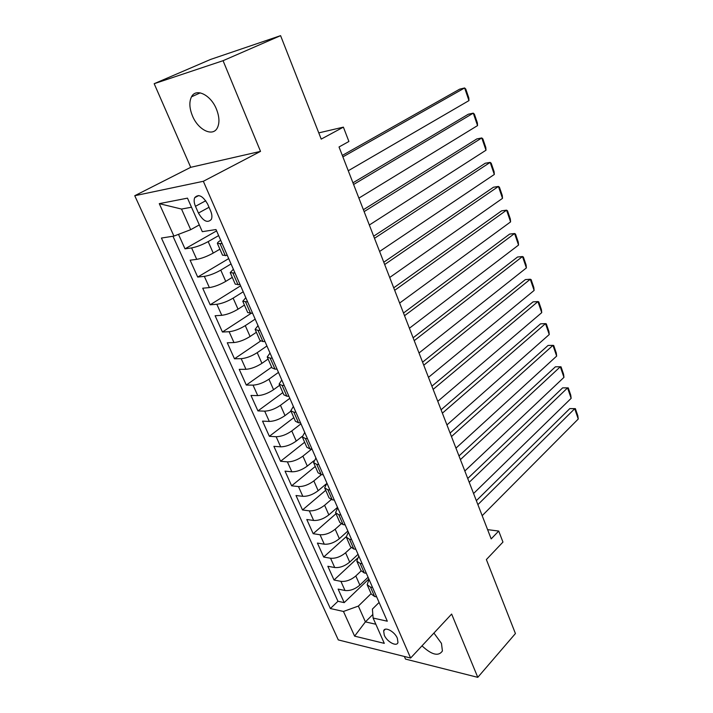 <?xml version="1.0" encoding="UTF-8"?>
<svg xmlns="http://www.w3.org/2000/svg" width="713" height="713" viewBox="0 0 713 713"><rect width="100%" height="100%" fill="white"/><g stroke="black" fill="none" stroke-linecap="round" stroke-linejoin="round"><path stroke-width="1.07" d="M421.989 645.844C431.739 654.917 438.548 656.628 442.416 650.978L441.463 643.393L433.923 633.055M216.422 109.098C210.772 94.793 195.932 87.654 191.503 96.816C189.043 101.87 189.364 108.233 192.474 115.916C198.152 130.007 212.884 137.217 217.385 127.796C219.729 122.894 219.408 116.656 216.422 109.098M397.346 638.242C394.663 631.504 384.646 626.192 383.647 630.907L384.271 635.158C386.945 641.834 396.927 647.19 397.961 642.44L397.346 638.242M404.369 656.477L405.51 659.097L477.781 677.35L515.428 633.545L486.373 559.562L502.959 542.076L498.717 531.06L487.603 529.634M134.748 195.719L338.301 639.918L410.617 658.037L203.348 181.289L134.748 195.719L190.71 167.323L260.521 151.37L223.062 60.694L154.177 83.697L190.71 167.323M154.177 83.697L210.602 59.429L280.583 35.65L321.215 139.115L343.39 127.137L318.773 132.885M223.062 60.694L280.583 35.65M178.491 234.354L185.006 248.837L216.583 230.896M219.898 249.185L213.24 253.07C207.242 256.368 201.743 258.462 196.726 259.354L190.113 260.192L197.706 277.063L228.704 258.596M232.278 277.384L225.745 281.385C219.854 284.754 214.39 286.822 209.372 287.589L202.724 288.212L210.183 304.79L240.611 285.815M244.434 305.075L238.026 309.192C232.233 312.642 226.814 314.683 221.788 315.315L215.112 315.743L222.438 332.017L250.931 313.462M256.377 332.285L250.085 336.5C244.39 340.021 239.015 342.044 233.98 342.552L227.278 342.784L234.479 358.782L260.459 341.126M268.106 359.013L261.929 363.336C256.332 366.928 251.003 368.915 245.958 369.307L239.238 369.352L246.306 385.065L271.671 367.133M279.639 385.287L273.569 389.699C268.061 393.353 262.785 395.323 257.732 395.599L250.985 395.457L257.937 410.911L282.847 392.596M300.565 422.898L298.524 422.8L295.423 421.258L290.966 411.107L285.013 415.599C279.594 419.324 274.353 421.267 269.3 421.436L262.527 421.116L269.362 436.303L293.836 417.631M302.223 436.383L296.251 441.062C290.922 444.85 285.726 446.766 280.664 446.828L273.881 446.338L280.592 461.266L304.638 442.247M313.765 460.839L307.303 466.088C302.062 469.929 296.902 471.828 291.84 471.792L285.04 471.141L291.644 485.82L315.271 466.462M325.993 484.109L318.167 490.696C313.007 494.599 307.9 496.471 302.829 496.328L296.011 495.517L302.508 509.955L325.725 490.286M337.507 507.353L328.853 514.893C323.773 518.841 318.702 520.704 313.64 520.463L306.795 519.501L313.185 533.698L336.01 513.716M347.864 531.033L339.361 538.689C334.361 542.691 329.326 544.527 324.263 544.188L317.41 543.083L323.693 557.049L346.179 536.729M358.051 554.331L349.7 562.094C344.771 566.14 339.78 567.958 334.709 567.53L327.846 566.282L334.032 580.017L356.999 558.618M343.39 127.137L348.907 141.477L339.031 146.967L491.186 538.885L498.717 531.06M195.469 206.307L198.446 213.062C203.312 221.306 207.626 223.392 211.387 219.319C212.278 217.082 212.019 214.274 210.62 210.905L207.626 204.061C202.759 195.781 198.446 193.66 194.694 197.706C193.767 199.996 194.025 202.866 195.469 206.307L205.763 200.745M379.102 602.449L372.4 609.089L373.104 618.046L387.311 621.21L215.994 229.541L202.305 231.672L187.483 198.143L159.275 203.651L173.927 236.092L161.441 238.044L330.36 608.537L343.47 611.46L358.363 606.077L365.404 621.879L375.849 624.258M373.104 618.046L384.289 643.358L354.619 636.148L343.47 611.46M361.108 570.944L355.814 575.952C350.939 580.025 345.965 581.826 340.903 581.353L334.032 580.017M368.077 577.245L359.86 585.115L355.814 575.952M351.081 547.736L345.582 552.78C340.627 556.808 335.618 558.627 330.556 558.243L323.693 557.049M341.09 523.966L335.181 529.215C330.146 533.199 325.101 535.044 320.03 534.75L313.185 533.698M331.18 499.608L324.602 505.267C319.486 509.198 314.397 511.061 309.335 510.856L302.508 509.955M321.42 474.617L313.845 480.91C308.649 484.778 303.524 486.667 298.462 486.56L291.644 485.82M311.733 449.056L302.909 456.133C297.624 459.947 292.455 461.855 287.392 461.855L280.592 461.266M300.975 423.825L291.777 430.928C286.412 434.689 281.198 436.623 276.145 436.721L269.362 436.303M289.817 398.326L280.459 405.296C275.004 408.986 269.746 410.946 264.692 411.151L257.937 410.911M278.471 372.382L268.935 379.209C263.391 382.836 258.097 384.815 253.044 385.136L246.306 385.065M266.929 345.983L257.215 352.659C251.573 356.224 246.235 358.22 241.19 358.666L234.479 358.782M255.174 319.121L245.281 325.636C239.55 329.13 234.167 331.153 229.123 331.714L222.438 332.017M243.213 291.777L233.133 298.132C227.304 301.546 221.877 303.595 216.841 304.282L210.183 304.79M231.039 263.944L220.772 270.12C214.836 273.462 209.364 275.539 204.337 276.359L197.706 277.063M218.641 235.602L208.178 241.6C202.136 244.862 196.619 246.965 191.61 247.919L185.006 248.837M172.965 236.244L337.962 601.282L344.201 602.619L368.835 578.965M359.86 585.115C355.012 589.214 350.056 591.006 344.994 590.498L338.122 589.098L344.201 602.619M227.34 255.477L222.536 255.192L217.483 243.668M222.162 243.641L217.385 243.454C217.34 242.759 218.445 241.698 220.691 240.281M235.032 273.07L230.192 272.633L233.356 269.247M230.299 272.874L235.245 284.148L240.112 284.683M247.661 301.947L242.759 301.269L245.798 297.695M242.883 301.537L247.723 312.579L252.652 313.355M260.067 330.297L258.035 330.386L255.102 329.379L258.017 325.618M255.236 329.682L259.978 340.484L262.928 341.563L264.96 341.491M272.232 358.131L270.2 358.167L267.215 356.99L270.013 353.051M267.357 357.311L272.001 367.89L275.004 369.129L277.045 369.12M284.193 385.457L282.152 385.439L279.122 384.102L281.795 379.984M279.273 384.45L283.819 394.815L286.867 396.205L288.908 396.25M295.931 412.301L293.89 412.221L290.806 410.733L293.373 406.455M307.463 438.664L305.414 438.531L302.285 436.9L304.745 432.452M302.464 437.292L306.831 447.238L309.968 448.932L312.018 449.074M318.791 464.564L316.732 464.386L313.568 462.603L315.921 458.013M313.756 463.022L318.034 472.764L321.215 474.6L323.265 474.796M329.923 490.009L327.864 489.786L324.656 487.87L326.911 483.12M324.852 488.307L329.041 497.852L332.258 499.822L334.317 500.063M340.859 515.018L338.8 514.75L335.556 512.692L337.712 507.808M335.761 513.155L339.86 522.513L343.122 524.616L345.181 524.902M351.616 539.598L349.548 539.286L346.268 537.103L348.327 532.085M346.482 537.584L350.502 546.746L353.8 548.983L355.867 549.313M362.186 563.76L360.118 563.404L356.803 561.095L358.764 555.944M357.017 561.594L360.965 570.587L364.29 572.94L366.357 573.314M372.578 587.521L370.502 587.12L367.159 584.696L369.031 579.411M367.382 585.213L371.25 594.018L374.61 596.496L376.678 596.915M191.494 207.225L181.521 209.061L190.701 229.684L173.927 236.092M199.31 224.907L190.701 229.684M260.521 151.37L203.348 181.289M477.781 677.35L451.641 614.062L410.617 658.037M372.828 614.49L365.404 621.879L354.619 636.148M371.09 593.662L358.363 606.077M337.962 601.282L330.36 608.537M181.521 209.061L159.275 203.651M342.882 156.887L464.626 87.957L459.671 89.161L342.311 155.425M348.256 170.746L468.967 100.604L464.626 87.957L465.785 89.089L468.806 97.913L468.967 100.604M353.595 184.489L473.272 113.144L468.316 114.232L352.944 182.804M358.889 198.116L477.55 125.595L473.272 113.144L474.386 114.169L477.362 122.859L477.55 125.595M364.129 211.618L481.783 137.948L476.828 138.928L363.389 209.72M369.334 225.014L485.999 150.211L481.783 137.948L482.853 138.875L485.794 147.439L485.999 150.211M374.485 238.294L490.17 162.386L485.214 163.25L373.665 236.19M379.601 251.466L494.314 174.462L490.17 162.386L491.204 163.215L494.091 171.646L494.314 174.462M384.672 264.532L498.432 186.45L493.485 187.216L383.772 262.224M389.699 277.482L502.513 198.348L498.432 186.45L499.421 187.18L502.273 195.487L502.513 198.348M394.69 290.325L506.569 210.157L501.622 210.825L393.719 287.829M399.636 303.061L510.588 221.886L506.569 210.157L507.522 210.798L510.33 218.989L510.588 221.886M404.538 315.699L514.581 233.516L509.643 234.087L403.496 313.016M409.405 328.23L518.547 245.067L514.581 233.516L515.508 234.069L518.271 242.135L518.547 245.067M414.226 340.662L522.486 256.537L517.549 257.01L413.112 337.793M419.012 352.988L526.39 267.919L522.486 256.537L523.369 257.001L526.096 264.951L526.39 267.919M423.763 365.216L530.267 279.229L525.338 279.603L422.586 362.177M428.477 377.355L534.126 290.441L530.267 279.229L531.123 279.603L533.805 287.437L534.126 290.441M433.147 389.387L537.941 301.581L533.021 301.875L431.9 386.179M437.782 401.321L541.737 312.642L537.941 301.581L538.761 301.884L541.408 309.602L541.737 312.642M442.381 413.166L545.507 323.622L540.588 323.827L441.071 409.797M446.944 424.921L549.251 334.522L545.507 323.622L546.292 323.845L548.903 331.456L549.251 334.522M451.472 436.579L552.967 345.35L548.047 345.466L450.099 433.049M455.955 448.138L556.657 356.099L552.967 345.35L553.716 345.493L556.292 352.997L556.657 356.099M460.411 459.618L560.32 366.767L555.409 366.803L458.985 455.937M464.831 470.999L563.956 377.364L560.32 366.767L561.042 366.839L563.573 374.236L563.956 377.364M469.216 482.3L567.566 387.89L562.664 387.845L467.737 478.476M473.575 493.512L571.149 398.335L567.566 387.89L568.261 387.881L570.756 395.18L571.149 398.335M562.664 387.845L568.261 387.881M477.888 504.635L574.714 408.718L569.821 408.594L476.355 500.669M482.175 515.677L578.252 419.021L574.714 408.718L575.373 408.638L577.842 415.831L578.252 419.021M569.821 408.594L575.373 408.638M349.7 562.094L345.582 552.78M339.361 538.689L335.181 529.215M328.853 514.893L324.602 505.267M318.167 490.696L313.845 480.91M307.303 466.088L302.909 456.133M296.251 441.062L291.777 430.928M285.013 415.599L280.459 405.296M273.569 389.699L268.935 379.209M261.929 363.336L257.215 352.659M250.085 336.5L245.281 325.636M238.026 309.192L233.133 298.132M225.745 281.385L220.772 270.12M213.24 253.07L208.178 241.6M196.726 259.354L191.61 247.919M344.994 590.498L340.903 581.353M334.709 567.53L330.556 558.243M324.263 544.188L320.03 534.75M313.64 520.463L309.335 510.856M302.829 496.328L298.462 486.56M291.84 471.792L287.392 461.855M280.664 446.828L276.145 436.721M269.3 421.436L264.692 411.151M257.732 395.599L253.044 385.136M245.958 369.307L241.19 358.666M233.98 342.552L229.123 331.714M221.788 315.315L216.841 304.282M209.372 287.589L204.337 276.359M225.326 255.735L220.157 243.926M238.097 284.879L233.017 273.284M250.628 313.479L245.646 302.098M262.928 341.563L258.035 330.386M275.004 369.129L270.2 358.167M286.867 396.205L282.152 385.439M298.524 422.8L293.89 412.221M309.968 448.932L305.414 438.531M321.215 474.6L316.732 464.386M332.258 499.822L327.864 489.786M343.122 524.616L338.8 514.75M353.8 548.983L349.548 539.286M364.29 572.94L360.118 563.404M374.61 596.496L370.502 587.12M209.034 207.278L198.446 213.062M200.228 92.868L191.503 96.816M385.261 629.258L383.647 630.907M198.767 195.531L194.694 197.706"/></g></svg>

